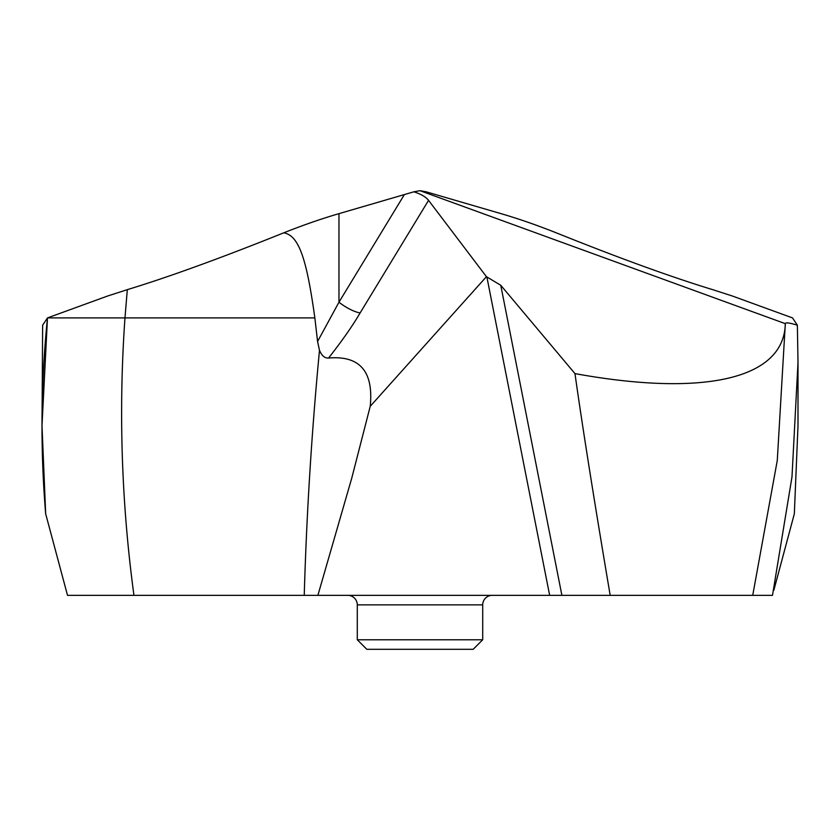 <?xml version="1.0" encoding="UTF-8"?>
<svg xmlns="http://www.w3.org/2000/svg" width="840" height="840" viewBox="0 0 840 840"><rect width="100%" height="100%" fill="white"/><g stroke="black" fill="none" stroke-linecap="round" stroke-linejoin="round"><path stroke-width="1.26" d="M797.37 325.195C789.852 322.885 785.841 322.319 785.316 323.505L777.284 460.457L752.724 595.34L772.485 595.34L791.984 476.931L798 362.649L797.37 325.195L792.519 317.909L732.291 295.985L792.519 317.909M773.819 590.352L794.336 513.797L798 425.681L798 362.649M314.853 317.909C306.747 259.865 299.271 235.526 283.742 232.827C303.397 225.036 321.804 218.642 338.971 213.654L413.879 191.803L338.971 213.654C321.804 218.642 303.397 225.036 283.742 232.827C221.214 257.964 169.071 276.917 127.323 289.653L107.709 295.985L47.481 317.909L107.709 295.985L127.323 289.653L124.971 317.909L314.853 317.909L317.572 341.492L338.971 302.19A19.047 5.429 31.3 0 0 360.119 312.942L428.558 200.351C425.891 196.928 420.998 194.082 413.879 191.803L420 190.691L785.316 323.663C784.035 380.121 701.61 396.637 574.97 373.611C582.54 427.319 594.279 501.228 610.187 595.34L561.897 595.34L500.766 285.274L574.97 373.611M420 190.691L426.122 191.803L501.029 213.654C518.196 218.642 536.603 225.036 556.259 232.827C618.786 257.964 670.929 276.917 712.677 289.653C670.929 276.917 618.786 257.964 556.259 232.827C536.603 225.036 518.196 218.642 501.029 213.654L426.122 191.803L420 190.691L413.879 191.803M712.677 289.653L732.291 295.985L712.677 289.653M752.724 595.34L610.187 595.34M500.766 285.274L486.433 276.685L370.219 406.319L351.803 477.96L317.887 595.34L561.897 595.34M317.572 341.492L319.473 350.238L318.885 356.769C311.419 436.296 306.537 515.812 304.238 595.34L325.794 595.34M304.238 595.34L67.515 595.34L45.665 513.797L42 425.681L47.481 317.909L42.63 325.195L42 425.67M153.426 595.34L197.904 595.34M535.763 595.34L514.206 595.34M488.292 595.34L492.23 595.34A9.524 9.524 0 0 0 482.706 604.863L482.706 639.786L357.294 639.786L357.294 604.863A9.524 9.524 0 0 0 347.781 595.34M428.558 200.351L486.433 276.685M360.119 312.942C352.411 326.078 341.901 341.103 328.577 358.029C359.825 355.362 373.706 371.459 370.219 406.319M319.473 350.238C321.731 355.73 324.765 358.323 328.577 358.029M60.218 568.092L45.665 513.797C40.236 448.507 40.845 383.208 47.481 317.909L124.971 317.909C118.461 410.382 121.443 502.866 133.948 595.34M482.706 639.786L473.183 649.309L366.818 649.309L357.294 639.786M127.323 289.653C169.071 276.917 221.214 257.964 283.742 232.827M772.485 595.34L67.515 595.34L45.665 513.797M404.261 194.775L338.971 302.19L338.971 213.654M486.854 276.843L549.654 595.34M357.294 604.863L482.706 604.863"/></g></svg>
